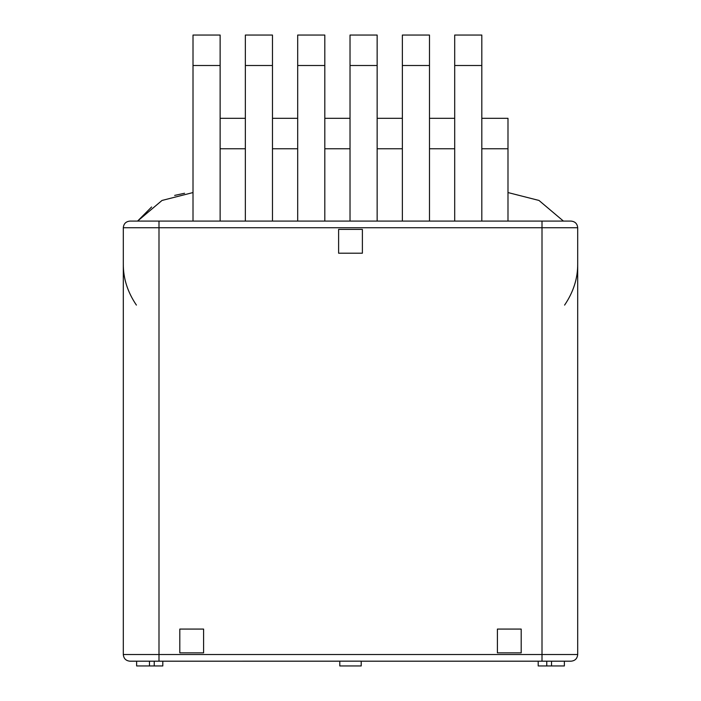 <?xml version="1.0" encoding="UTF-8"?>
<svg xmlns="http://www.w3.org/2000/svg" width="701" height="701" viewBox="0 0 701 701"><rect width="100%" height="100%" fill="white"/><g stroke="black" fill="none" stroke-linecap="round" stroke-linejoin="round"><path stroke-width="1.05" d="M151.609 206.997L137.58 221.087L162.019 200.451L193.012 192.556M184.573 193.257L174.663 195.404M136.397 305.093C127.556 292.028 123.192 278.297 123.306 263.909L123.306 227.746C123.7 223.698 125.926 221.481 129.974 221.087L571.026 221.087C575.074 221.481 577.3 223.698 577.694 227.746L577.694 654.532C577.3 658.581 575.074 660.798 571.026 661.192L362.391 661.192M551.757 221.087L537.483 221.087M577.694 263.909C577.808 278.297 573.444 292.028 564.603 305.093M563.42 221.087L538.981 200.451L507.988 192.556L538.981 200.451L563.42 221.087M338.609 661.192L129.974 661.192C125.926 660.798 123.7 658.581 123.306 654.532L123.306 227.746C123.7 223.698 125.926 221.481 129.974 221.087M551.521 661.192L551.521 665.95L538.202 665.95L538.202 661.192L361.208 661.192L361.208 665.95L339.792 665.95L339.792 661.157L162.798 661.192L162.798 665.95L154.238 665.95L154.238 661.192M488.483 661.192L505.132 661.192M123.306 227.746L158.996 227.746L158.996 654.532L123.306 654.532L123.306 263.909M136.634 661.192L136.634 665.95L149.479 665.95L149.479 661.192M149.479 665.95L154.238 665.95M551.521 665.95L564.366 665.95L564.366 661.192M339.792 661.157L361.208 661.157M521.193 629.077L521.193 652.868L497.403 652.868L497.403 629.077L521.193 629.077M179.806 629.077L203.597 629.077L203.597 652.868L179.806 652.868L179.806 629.077M338.609 229.411L362.391 229.411L362.391 253.201L338.609 253.201L338.609 229.411M507.988 221.087L507.988 148.761L481.815 148.761M272.47 221.087L272.47 35.05L245.35 35.05L245.35 221.087M377.147 221.087L377.147 35.05L350.027 35.05L350.027 221.087M481.815 221.087L481.815 35.05L454.695 35.05L454.695 221.087M429.485 221.087L429.485 35.05L402.365 35.05L402.365 221.087M324.808 221.087L324.808 35.05L297.688 35.05L297.688 221.087M220.132 221.087L220.132 35.05L193.012 35.05L193.012 221.087M481.815 118.311L507.988 118.311L507.988 148.761M272.47 118.311L297.688 118.311M377.147 118.311L402.365 118.311M429.485 118.311L454.695 118.311M324.808 118.311L350.027 118.311M220.132 118.311L245.35 118.311M158.996 661.192L158.996 654.532L542.004 654.532L542.004 227.746L158.996 227.746L158.996 221.087M577.694 227.746L542.004 227.746L542.004 221.087M542.004 661.192L542.004 654.532L577.694 654.532C577.3 658.581 575.074 660.798 571.026 661.192M546.762 665.95L546.762 661.192M297.688 148.761L272.47 148.761M402.365 148.761L377.147 148.761M272.47 65.5L245.35 65.5M377.147 65.5L350.027 65.5M481.815 65.5L454.695 65.5M429.485 65.5L402.365 65.5M324.808 65.5L297.688 65.5M220.132 65.5L193.012 65.5M454.695 148.761L429.485 148.761M350.027 148.761L324.808 148.761M245.35 148.761L220.132 148.761"/></g></svg>
